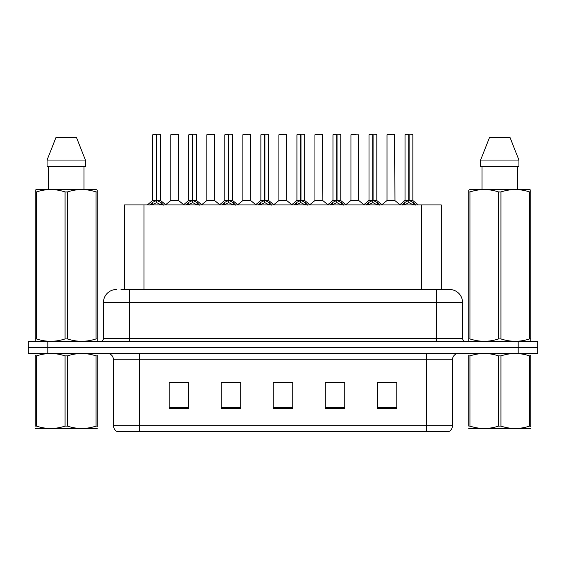 <?xml version="1.0" encoding="UTF-8"?>
<svg xmlns="http://www.w3.org/2000/svg" width="566" height="566" viewBox="0 0 566 566"><rect width="100%" height="100%" fill="white"/><g stroke="black" fill="none" stroke-linecap="round" stroke-linejoin="round"><path stroke-width="0.85" d="M124.463 289.509L124.463 204.934L441.275 204.934L441.275 289.509M452.475 425.738C452.397 428.165 451.335 430.026 449.291 431.334L426.453 431.334L426.453 425.738L452.475 425.738L452.475 359.771A6.509 6.509 0 0 1 458.984 353.262M426.453 431.334L116.709 431.334A6.509 6.509 0 0 1 113.525 425.738L113.525 359.771C113.143 355.816 110.971 353.651 107.016 353.262M47.82 341.553L537.7 341.553L537.7 347.404L28.3 347.404L28.3 353.262L47.82 353.262L47.82 347.404L28.3 347.404L28.3 341.553L47.82 341.553L47.82 347.404L537.7 347.404L537.7 353.262L47.82 353.262M396.851 408.624L396.851 382.602L377.331 382.602L377.331 408.624L396.851 408.624M344.807 408.624L344.807 382.602L325.287 382.602L325.287 408.624L344.807 408.624M188.669 408.624L188.669 382.602L169.149 382.602L169.149 408.624L188.669 408.624M240.713 408.624L240.713 382.602L221.193 382.602L221.193 408.624L240.713 408.624M292.756 408.624L292.756 382.602L273.244 382.602L273.244 408.624L292.756 408.624M414.616 431.334L151.384 431.334M377.331 382.736L395.811 382.736M386.054 382.736L377.791 382.736M223.86 382.736L233.624 382.736M187.82 382.736L179.556 382.736M169.8 382.736L188.669 382.736M331.987 382.736L341.744 382.736M277.927 382.736L287.684 382.736M121.308 289.509L444.989 289.509M121.011 289.509L129.465 289.509L129.465 302.52L103.444 302.52L103.444 338.298A3.254 3.254 0 0 1 100.189 341.553M116.454 289.509A13.011 13.011 0 0 0 103.444 302.52M449.546 289.509A13.011 13.011 0 0 1 462.556 302.52L436.535 302.52L436.535 289.509L449.347 289.509M462.556 302.52L462.556 338.298C462.755 340.272 463.837 341.362 465.811 341.553M149.856 205.083L152.226 202.586L156.485 200.428L156.485 202.699L156.605 199.727L156.832 200.428L161.091 202.586L163.461 205.083M152.756 134.8L156.492 134.666L152.756 134.8L152.756 200.378L156.485 200.428M160.56 134.8L156.832 134.8L156.832 200.378L160.56 200.378L160.56 134.8L152.884 134.666M156.832 134.8L160.433 134.666M156.485 134.8L156.485 200.378L152.756 200.378L147.33 204.934M156.824 134.666L156.832 200.428M161.091 204.949L156.832 202.699M156.485 202.699L152.855 204.496M156.492 134.666L156.485 200.378M156.605 134.666L155.36 134.666M175.665 200.378L170.656 200.633L178.7 200.633L178.453 134.666L170.776 134.8L170.776 200.378L174.852 200.378M175.984 134.666L170.904 134.666M185.903 205.083L188.266 202.586L192.532 200.428L192.532 202.699L192.645 199.727L192.872 200.428L197.131 202.586L199.501 205.083M188.796 134.8L192.539 134.666L188.796 134.8L188.796 200.378L192.532 200.428M196.607 134.8L192.872 134.8L192.872 200.378L196.607 200.378L196.607 134.8L188.924 134.666M192.872 134.8L196.473 134.666M192.532 134.8L192.532 200.378L188.796 200.378L183.37 204.934M192.865 134.666L192.872 200.428M197.131 204.949L192.872 202.699M192.532 202.699L188.895 204.496M192.539 134.666L192.532 200.378M192.645 134.666L191.4 134.666M221.943 205.083L224.306 202.586L228.572 200.428L228.572 202.699L228.685 199.727L228.912 200.428L233.178 202.586L235.541 205.083M224.836 134.8L228.579 134.666L224.836 134.8L224.836 200.378L228.572 200.428M232.647 134.8L228.912 134.8L228.912 200.378L232.647 200.378L232.647 134.8L224.971 134.666M228.912 134.8L232.513 134.666M228.572 134.8L228.572 200.378L224.844 200.378L219.417 204.934M228.905 134.666L228.912 200.428M233.178 204.949L228.912 202.699M228.572 202.699L224.935 204.496M228.579 134.666L228.572 200.378M228.685 134.666L227.44 134.666M257.983 205.083L260.353 202.586L264.612 200.428L264.612 202.699L264.725 199.727L264.952 200.428L269.218 202.586L271.581 205.083M260.884 134.8L264.619 134.666L260.884 134.8L260.884 200.378L264.612 200.428M268.687 134.8L264.952 134.8L264.952 200.378L268.687 200.378L268.687 134.8L261.011 134.666M264.952 134.8L268.56 134.666M264.612 134.8L264.612 200.378L260.884 200.378L255.457 204.934M264.952 134.666L264.952 200.428M269.218 204.949L264.952 202.699M264.612 202.699L260.976 204.496M264.619 134.666L264.612 200.378M264.725 134.666L263.48 134.666M294.023 205.083L296.393 202.586L300.652 200.428L300.652 202.699L300.772 199.727L300.999 200.428L305.258 202.586L307.628 205.083M296.924 134.8L300.659 134.666L296.924 134.8L296.924 200.378L300.652 200.428M304.727 134.8L300.999 134.8L300.999 200.378L304.727 200.378L304.727 134.8L297.051 134.666M300.999 134.8L304.6 134.666M300.652 134.8L300.652 200.378L296.924 200.378L291.497 204.934M300.992 134.666L300.999 200.428M305.258 204.949L300.999 202.699M300.652 202.699L297.023 204.496M300.659 134.666L300.652 200.378M300.772 134.666L299.527 134.666M211.705 200.378L206.696 200.633L214.74 200.633L214.493 134.666L206.816 134.8L206.816 200.378L210.892 200.378M212.024 134.666L206.951 134.666M247.745 200.378L242.743 200.633L250.788 200.633L250.533 134.666L242.856 134.8L242.856 200.378L246.932 200.378M248.064 134.666L242.991 134.666M283.792 200.378L278.783 200.633L286.828 200.633L286.58 134.666L278.904 134.8L278.904 200.378L282.972 200.378M284.104 134.666L279.031 134.666M97.211 428.391L35.248 428.497M97.211 426.523L97.211 426.099C97.211 429.247 97.211 429.247 97.211 426.099L96.064 426.099L96.064 355.894C86.541 352.738 76.983 352.738 67.382 355.894L65.076 355.894C55.56 352.738 45.995 352.738 36.394 355.894L35.248 355.894C35.248 352.738 35.248 352.738 35.248 355.894L35.248 355.462M67.382 355.894L67.382 426.099C76.898 429.247 86.464 429.247 96.064 426.099M67.382 426.099L65.076 426.099L65.076 355.894M97.211 355.469L97.211 355.894C97.211 352.738 97.211 352.738 97.211 355.894L96.064 355.894M97.211 353.566L96.807 353.262M35.651 353.262L35.248 353.601M97.211 355.894L97.211 426.099M36.394 355.894L36.394 426.099L35.248 426.099L35.248 355.894M36.394 426.099C45.917 429.247 55.475 429.247 65.076 426.099M35.248 426.099C35.248 429.247 35.248 429.247 35.248 426.099M530.752 428.391L468.79 428.497M530.752 426.523L530.752 426.099C530.752 429.247 530.752 429.247 530.752 426.099L529.606 426.099L529.606 355.894C520.083 352.738 510.525 352.738 500.924 355.894L498.618 355.894C489.102 352.738 479.536 352.738 469.936 355.894L468.79 355.894C468.79 352.738 468.79 352.738 468.79 355.894L468.79 355.462M500.924 355.894L500.924 426.099C510.44 429.247 520.005 429.247 529.606 426.099M500.924 426.099L498.618 426.099L498.618 355.894M530.752 355.469L530.752 355.894C530.752 352.738 530.752 352.738 530.752 355.894L529.606 355.894M530.752 353.566L530.349 353.262M469.193 353.262L468.79 353.601M530.752 355.894L530.752 426.099M469.936 355.894L469.936 426.099L468.79 426.099L468.79 355.894M469.936 426.099C479.459 429.247 489.017 429.247 498.618 426.099M468.79 426.099C468.79 429.247 468.79 429.247 468.79 426.099M96.807 341.553L97.211 341.319L97.211 338.921L96.064 338.921L96.064 191.945C86.541 188.796 76.983 188.796 67.382 191.945L65.076 191.945C55.56 188.796 45.995 188.796 36.394 191.945L35.248 191.945L35.248 190.155L36.755 189.32L35.248 190.155L35.248 339.741M67.382 191.945L67.382 338.921C76.898 342.069 86.464 342.069 96.064 338.921M67.382 338.921L65.076 338.921L65.076 191.945M36.394 191.945L36.394 338.921C45.917 342.069 55.475 342.069 65.076 338.921M36.394 338.921L35.248 338.921L35.248 341.319L35.651 341.553M97.211 199.076L97.211 190.155L95.704 189.32L97.211 190.155L97.211 191.945L96.064 191.945M95.704 189.32L36.755 189.32M48.485 166.546L48.485 189.32M83.973 189.32L83.973 166.546L83.973 189.32M76.389 137.269L85.395 160.044L85.395 166.546L47.063 166.546L47.063 160.044L56.069 137.269L47.063 160.044L85.395 160.044L76.389 137.269L56.069 137.269M97.211 339.741L97.211 191.945M530.349 341.553L530.752 341.319L530.752 338.921L529.606 338.921L529.606 191.945C520.083 188.796 510.525 188.796 500.924 191.945L498.618 191.945C489.102 188.796 479.536 188.796 469.936 191.945L468.79 191.945L468.79 190.155L470.296 189.32L468.79 190.155L468.79 339.741M500.924 191.945L500.924 338.921C510.44 342.069 520.005 342.069 529.606 338.921M500.924 338.921L498.618 338.921L498.618 191.945M469.936 191.945L469.936 338.921C479.459 342.069 489.017 342.069 498.618 338.921M469.936 338.921L468.79 338.921L468.79 341.319L469.193 341.553M530.752 199.076L530.752 190.155L529.245 189.32L530.752 190.155L530.752 191.945L529.606 191.945M529.245 189.32L470.296 189.32M482.027 166.546L482.027 189.32M517.515 189.32L517.515 166.546L517.515 189.32M509.931 137.269L518.937 160.044L518.937 166.546L480.605 166.546L480.605 160.044L489.611 137.269L480.605 160.044L518.937 160.044L509.931 137.269L489.611 137.269M530.752 339.741L530.752 191.945M330.07 205.083L332.433 202.586L336.699 200.428L336.699 202.699L336.812 199.727L337.039 200.428L341.298 202.586L343.668 205.083M332.964 134.8L336.706 134.666L332.964 134.8L332.964 200.378L336.699 200.428M340.774 134.8L337.039 134.8L337.039 200.378L340.774 200.378L340.774 134.8L333.091 134.666M337.039 134.8L340.64 134.666M336.699 134.8L336.699 200.378L332.964 200.378L327.537 204.934M337.032 134.666L337.039 200.428M341.298 204.949L337.039 202.699M336.699 202.699L333.063 204.496M336.706 134.666L336.699 200.378M336.812 134.666L335.567 134.666M366.11 205.083L368.473 202.586L372.739 200.428L372.739 202.699L372.853 199.727L373.079 200.428L377.345 202.586L379.708 205.083M369.004 134.8L372.746 134.666L369.004 134.8L369.004 200.378L372.739 200.428M376.815 134.8L373.079 134.8L373.079 200.378L376.815 200.378L376.815 134.8L369.138 134.666M373.079 134.8L376.68 134.666M372.739 134.8L372.739 200.378L369.011 200.378L363.584 204.934M373.072 134.666L373.079 200.428M377.345 204.949L373.079 202.699M372.739 202.699L369.103 204.496M372.746 134.666L372.739 200.378M372.853 134.666L371.607 134.666M402.15 205.083L404.52 202.586L408.779 200.428L408.779 202.699L408.893 199.727L409.119 200.428L413.385 202.586L415.748 205.083M405.051 134.8L408.786 134.666L405.051 134.8L405.051 200.378L408.779 200.428M412.855 134.8L409.119 134.8L409.119 200.378L412.855 200.378L412.855 134.8L405.178 134.666M409.119 134.8L412.727 134.666M408.779 134.8L408.779 200.378L405.051 200.378L399.624 204.934M409.119 134.666L409.119 200.428M413.385 204.949L409.119 202.699M408.779 202.699L405.15 204.496M408.786 134.666L408.779 200.378M408.893 134.666L407.647 134.666M319.832 200.378L314.823 200.633L322.868 200.633L322.62 134.666L314.944 134.8L314.944 200.378L319.019 200.378M320.151 134.666L315.071 134.666M358.794 134.8L350.984 134.8L350.984 200.378L358.794 200.378L358.794 134.8L350.984 134.8M356.191 134.666L351.118 134.666M355.873 200.378L355.059 200.378M354.719 200.378L350.984 200.378L345.876 204.673M391.913 200.378L386.911 200.633L394.955 200.633L394.707 134.666L387.024 134.8L387.024 200.378L391.099 200.378M392.231 134.666L387.158 134.666M143.983 289.509L143.983 204.934M421.755 289.509L421.755 204.934M426.453 353.262L426.453 359.771L113.525 359.771M452.475 359.771L426.453 359.771L426.453 425.738L139.547 425.738L139.547 431.334M113.525 425.738L139.547 425.738L139.547 353.262M518.18 353.262L518.18 341.553M292.756 407.718L273.244 407.718M240.713 407.718L221.193 407.718M188.669 407.718L169.149 407.718M344.807 407.718L325.287 407.718M396.851 407.718L377.331 407.718M129.465 341.553L129.465 338.298L462.556 338.298M103.444 338.298L129.465 338.298L129.465 302.52L436.535 302.52L436.535 341.553M156.06 200.633L152.636 200.633M156.832 200.378L160.56 200.378L157.256 200.633M161.091 202.586L161.091 204.934M161.777 203.173L161.777 204.934M151.539 203.173L151.539 204.934M152.226 202.586L152.226 204.934M178.58 134.8L170.776 134.8M192.1 200.633L188.676 200.633M192.872 200.378L196.6 200.378L193.296 200.633M197.131 202.586L197.131 204.934M197.817 203.173L197.817 204.934M187.579 203.173L187.579 204.934M188.266 202.586L188.266 204.934M228.14 200.633L224.723 200.633M228.912 200.378L232.64 200.378L229.343 200.633M233.178 202.586L233.178 204.934M233.857 203.173L233.857 204.934M223.627 203.173L223.627 204.934M224.306 202.586L224.306 204.934M264.188 200.633L260.763 200.633M264.952 200.378L268.687 200.378L265.383 200.633M269.218 202.586L269.218 204.934M269.904 203.173L269.904 204.934M259.667 203.173L259.667 204.934M260.353 202.586L260.353 204.934M300.228 200.633L296.803 200.633M300.999 200.378L304.727 200.378L301.423 200.633M305.258 202.586L305.258 204.934M305.944 203.173L305.944 204.934M295.707 203.173L295.707 204.934M296.393 202.586L296.393 204.934M214.627 134.8L206.816 134.8M250.667 134.8L242.856 134.8M286.707 134.8L278.904 134.8M336.268 200.633L332.843 200.633M337.039 200.378L340.767 200.378L337.463 200.633M341.298 202.586L341.298 204.934M341.984 203.173L341.984 204.934M331.747 203.173L331.747 204.934M332.433 202.586L332.433 204.934M372.308 200.633L368.89 200.633M373.079 200.378L376.815 200.378L373.51 200.633M377.345 202.586L377.345 204.934M378.024 203.173L378.024 204.934M367.794 203.173L367.794 204.934M368.473 202.586L368.473 204.934M408.355 200.633L404.931 200.633M409.119 200.378L412.855 200.378L409.551 200.633M413.385 202.586L413.385 204.934M414.071 203.173L414.071 204.934M403.834 203.173L403.834 204.934M404.52 202.586L404.52 204.934M322.747 134.8L314.944 134.8M354.889 200.378L358.908 200.633L350.863 200.633M394.835 134.8L387.024 134.8M160.68 200.633L165.987 204.934M170.656 200.633L165.668 204.673M178.7 200.633L183.688 204.673M196.72 200.633L202.027 204.934M232.768 200.633L238.067 204.934M268.808 200.633L274.114 204.934M304.848 200.633L310.154 204.934M206.696 200.633L201.708 204.673M214.74 200.633L219.728 204.673M242.743 200.633L237.755 204.673M250.788 200.633L255.775 204.673M278.783 200.633L273.795 204.673M286.828 200.633L291.815 204.673M340.888 200.633L346.194 204.934M376.935 200.633L382.234 204.934M412.975 200.633L418.281 204.934M314.823 200.633L309.835 204.673M322.868 200.633L327.856 204.673M358.908 200.633L363.896 204.673M386.911 200.633L381.923 204.673M394.955 200.633L399.943 204.673"/></g></svg>
